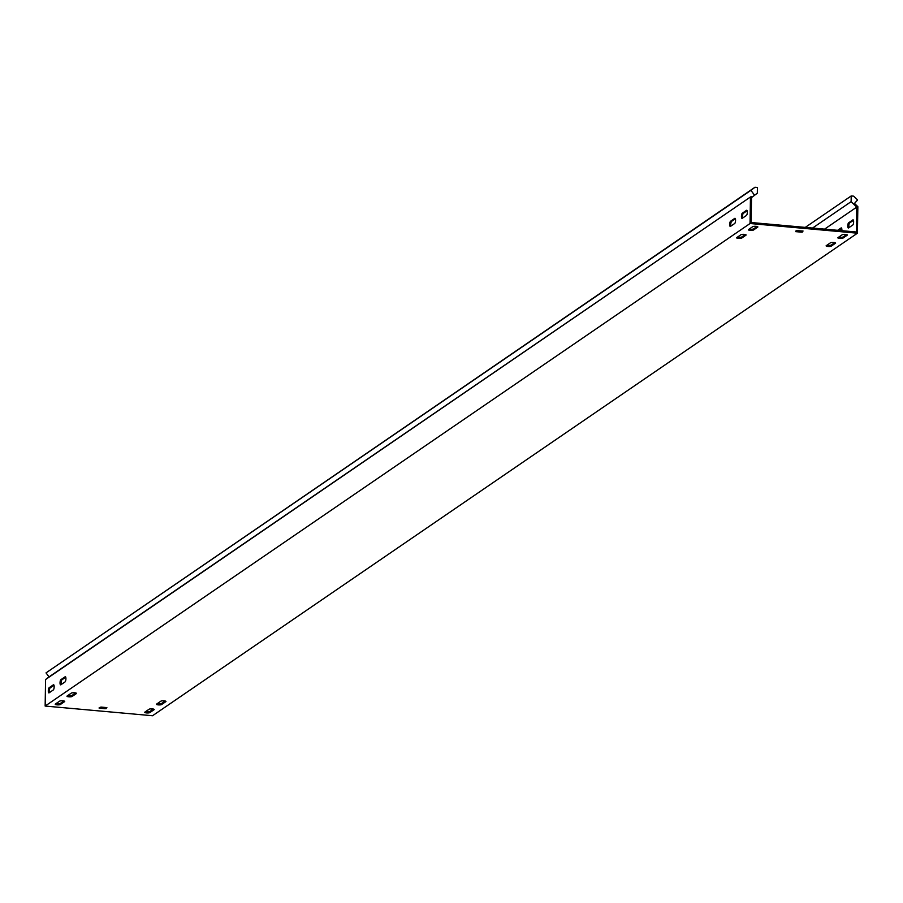 <?xml version="1.0" encoding="UTF-8"?>
<svg xmlns="http://www.w3.org/2000/svg" width="903" height="903" viewBox="0 0 903 903"><rect width="100%" height="100%" fill="white"/><g stroke="black" fill="none" stroke-linecap="round" stroke-linejoin="round"><path stroke-width="1.35" d="M846.562 234.566L843.018 236.992A2.641 0.61 0.9 0 1 839.688 237.32A2.641 0.61 0.9 0 1 838.673 237.173M839.677 238.426A2.641 0.61 0.9 0 1 837.86 237.816A2.641 0.61 0.9 0 1 837.984 237.636L842.217 234.746A2.641 0.61 0.9 0 1 845.14 234.374A2.641 0.61 0.9 0 1 847.364 235.006A2.641 0.61 0.9 0 1 847.228 235.198L842.996 238.087A2.641 0.61 0.9 0 1 839.677 238.426M75.671 692.94L72.127 695.366A2.641 0.61 0.9 0 1 68.797 695.705A2.641 0.61 0.9 0 1 67.781 695.547M68.786 696.811A2.641 0.61 0.9 0 1 66.969 696.202A2.641 0.61 0.9 0 1 67.104 696.021L71.326 693.12A2.641 0.61 0.9 0 1 74.26 692.759A2.641 0.61 0.9 0 1 76.473 693.391A2.641 0.61 0.9 0 1 76.337 693.572L72.116 696.473A2.641 0.61 0.9 0 1 68.786 696.811M63.932 700.988L60.377 703.414A2.641 0.61 0.9 0 1 57.058 703.753A2.641 0.61 0.9 0 1 56.031 703.595M57.036 704.848A2.641 0.61 0.9 0 1 55.218 704.25A2.641 0.61 0.9 0 1 55.354 704.058L59.587 701.168A2.641 0.61 0.9 0 1 62.51 700.796A2.641 0.61 0.9 0 1 64.723 701.428A2.641 0.61 0.9 0 1 64.598 701.62L60.366 704.509A2.641 0.61 0.9 0 1 57.036 704.848M165.17 701.01L161.626 703.448A2.641 0.61 0.9 0 1 158.296 703.776A2.641 0.61 0.9 0 1 157.28 703.618M158.273 704.882A2.641 0.61 0.9 0 1 156.467 704.272A2.641 0.61 0.9 0 1 156.591 704.092L160.824 701.191A2.641 0.61 0.9 0 1 163.748 700.83A2.641 0.61 0.9 0 1 165.971 701.462A2.641 0.61 0.9 0 1 165.836 701.642L161.603 704.543A2.641 0.61 0.9 0 1 158.273 704.882M834.812 242.602L831.268 245.029A2.641 0.61 0.9 0 1 827.938 245.368A2.641 0.61 0.9 0 1 826.922 245.21M827.927 246.463A2.641 0.61 0.9 0 1 826.11 245.864A2.641 0.61 0.9 0 1 826.245 245.684L830.467 242.783A2.641 0.61 0.9 0 1 833.401 242.422A2.641 0.61 0.9 0 1 835.614 243.054A2.641 0.61 0.9 0 1 835.478 243.234L831.257 246.135A2.641 0.61 0.9 0 1 827.927 246.463M745.325 234.532L741.781 236.958A2.641 0.61 0.9 0 1 738.451 237.297A2.641 0.61 0.9 0 1 737.435 237.139M738.428 238.392A2.641 0.61 0.9 0 1 736.611 237.794A2.641 0.61 0.9 0 1 736.746 237.602L740.979 234.712A2.641 0.61 0.9 0 1 743.903 234.34A2.641 0.61 0.9 0 1 746.115 234.972A2.641 0.61 0.9 0 1 745.991 235.164L741.758 238.053A2.641 0.61 0.9 0 1 738.428 238.392M757.075 226.484L753.52 228.91A2.641 0.61 0.9 0 1 750.201 229.249A2.641 0.61 0.9 0 1 749.174 229.091M750.179 230.355A2.641 0.61 0.9 0 1 748.361 229.746A2.641 0.61 0.9 0 1 748.497 229.565L752.73 226.664A2.641 0.61 0.9 0 1 755.653 226.303A2.641 0.61 0.9 0 1 757.865 226.935A2.641 0.61 0.9 0 1 757.741 227.116L753.508 230.017A2.641 0.61 0.9 0 1 750.179 230.355M153.42 709.058L149.875 711.485A2.641 0.61 0.9 0 1 146.546 711.824A2.641 0.61 0.9 0 1 145.53 711.666M146.534 712.918A2.641 0.61 0.9 0 1 144.717 712.32A2.641 0.61 0.9 0 1 144.852 712.128L149.074 709.239A2.641 0.61 0.9 0 1 152.009 708.878A2.641 0.61 0.9 0 1 154.221 709.51A2.641 0.61 0.9 0 1 154.086 709.69L149.864 712.58A2.641 0.61 0.9 0 1 146.534 712.918M54.169 686.822A2.641 0.79 -84.8 0 0 53.582 684.756A2.641 0.79 -84.8 0 0 53.39 684.813L49.157 687.714A2.641 0.79 -84.8 0 0 48.31 690.524A2.641 0.79 -84.8 0 0 48.875 692.906A2.641 0.79 -84.8 0 0 49.078 692.849L53.311 689.948A2.641 0.79 -84.8 0 0 54.169 686.822M735.561 220.366A2.641 0.79 -84.8 0 0 734.974 218.3A2.641 0.79 -84.8 0 0 734.782 218.357L730.55 221.258A2.641 0.79 -84.8 0 0 729.703 224.068A2.641 0.79 -84.8 0 0 730.279 226.45A2.641 0.79 -84.8 0 0 730.471 226.393L734.703 223.492A2.641 0.79 -84.8 0 0 735.561 220.366M841.833 230.694A2.641 0.79 -84.8 0 0 841.878 229.96A2.641 0.79 -84.8 0 0 841.291 227.895A2.641 0.79 -84.8 0 0 841.099 227.951L837.645 230.31M747.312 212.318A2.641 0.79 -84.8 0 0 746.725 210.252A2.641 0.79 -84.8 0 0 746.533 210.32L742.3 213.21A2.641 0.79 -84.8 0 0 741.453 216.031A2.641 0.79 -84.8 0 0 742.018 218.402A2.641 0.79 -84.8 0 0 742.221 218.345L746.454 215.456A2.641 0.79 -84.8 0 0 747.312 212.318M853.628 221.912A2.641 0.79 -84.8 0 0 853.042 219.847A2.641 0.79 -84.8 0 0 852.85 219.914L848.617 222.804A2.641 0.79 -84.8 0 0 847.77 225.615A2.641 0.79 -84.8 0 0 848.346 227.996A2.641 0.79 -84.8 0 0 848.538 227.94L852.771 225.039A2.641 0.79 -84.8 0 0 853.628 221.912M65.919 678.774A2.641 0.79 -84.8 0 0 65.332 676.708A2.641 0.79 -84.8 0 0 65.14 676.776L60.907 679.666A2.641 0.79 -84.8 0 0 60.05 682.487A2.641 0.79 -84.8 0 0 60.625 684.858A2.641 0.79 -84.8 0 0 60.828 684.801L65.05 681.912A2.641 0.79 -84.8 0 0 65.919 678.774M856.518 206.855L857.218 206.065L854.475 203.423L857.602 199.958L853.651 196.165L851.213 195.94L851.123 201.651L856.766 207.092L856.371 232.003L751.127 222.51L751.522 197.599L757.324 193.197L757.414 187.485L754.976 187.26L46.03 672.882L49.033 676.9L45.568 679.53L750.461 196.989L49.033 676.9M857.218 206.065L857.85 206.674L857.432 233.2L750.043 223.515L750.461 196.989M857.432 233.2L152.539 715.74L45.15 706.056L45.568 679.53M151.557 710.334L151.58 708.855M856.766 207.092L824.574 229.136M105.233 708.742L99.025 707.997L101.147 707.094L106.881 707.613L105.233 708.742L105.256 707.636L100.21 707.184M105.256 707.636L106.193 707.557L106.182 708.641M801.435 232.15L801.446 231.055L796.412 230.604L803.072 231.033L801.435 232.15L795.701 231.642L796.401 230.604M801.446 231.055L802.383 230.965L802.383 232.06M49.552 692.522A2.641 0.79 95.2 0 1 49.451 689.847A2.641 0.79 95.2 0 1 50.229 687.804L53.977 685.242M730.945 226.066A2.641 0.79 95.2 0 1 730.854 223.391A2.641 0.79 95.2 0 1 731.622 221.348L735.381 218.786M742.695 218.018A2.641 0.79 95.2 0 1 742.593 215.354A2.641 0.79 95.2 0 1 743.372 213.311L747.12 210.738M61.302 684.474A2.641 0.79 95.2 0 1 61.201 681.81A2.641 0.79 95.2 0 1 61.98 679.767L65.727 677.194M750.043 223.515L45.15 706.056M841.698 228.38L838.718 230.412M853.448 220.332L849.689 222.906A2.641 0.79 -84.8 0 0 848.922 224.949A2.641 0.79 -84.8 0 0 849.012 227.612M851.123 201.651L812.553 228.053M851.213 195.94L805.262 227.398M46.03 672.882L750.924 190.341L753.926 194.359M750.924 190.341L754.976 187.26M751.781 197.396L751.104 196.493M61.98 679.767L60.907 679.666M849.689 222.906L848.617 222.804M743.372 213.311L742.3 213.21M731.622 221.348L730.55 221.258M50.229 687.804L49.157 687.714M795.712 231.078L795.701 231.642M149.864 712.58L149.875 711.485M753.508 230.017L753.52 228.91M741.758 238.053L741.781 236.958M831.257 246.135L831.268 245.029M161.603 704.543L161.626 703.448M60.366 704.509L60.377 703.414M72.116 696.473L72.127 695.366M842.996 238.087L843.018 236.992"/></g></svg>
